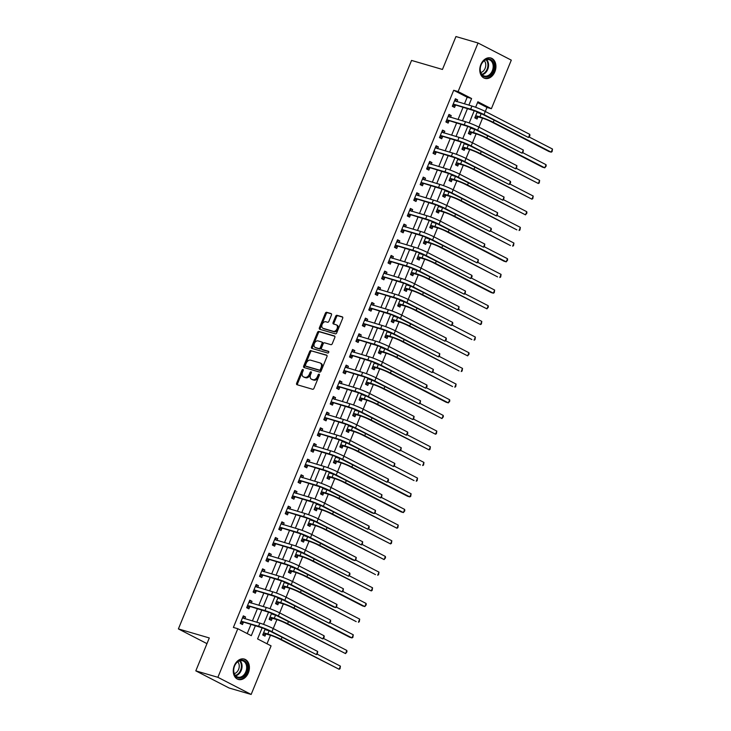 <?xml version="1.0" encoding="UTF-8"?>
<svg xmlns="http://www.w3.org/2000/svg" width="731" height="731" viewBox="0 0 731 731"><rect width="100%" height="100%" fill="white"/><g stroke="black" fill="none" stroke-linecap="round" stroke-linejoin="round"><path stroke-width="1.1" d="M302.972 369.466A0.932 0.621 -62.7 0 0 302.013 370.151L296.649 383.227A1.334 0.895 -62.7 0 0 297.014 384.707L312.612 389.267A1.334 0.895 -62.7 0 0 313.983 388.289L319.346 375.213A0.932 0.621 -62.7 0 0 318.131 374.866L317.437 376.556A4.276 2.86 -62.7 0 1 313.051 379.681L311.753 379.307A4.276 2.86 -62.7 0 1 311.406 379.17A4.276 2.86 -62.7 0 1 310.593 374.555L311.287 372.865A0.932 0.621 -62.7 0 0 310.072 372.508L309.377 374.199A4.276 2.86 -62.7 0 1 304.991 377.324L303.685 376.949A4.276 2.86 -62.7 0 1 303.347 376.812A4.276 2.86 -62.7 0 1 302.533 372.198L303.228 370.507A0.932 0.621 -62.7 0 0 302.972 369.466M303.319 370.069A0.932 0.621 -62.7 0 0 302.908 370.617L297.544 383.693A1.334 0.895 -62.7 0 0 297.535 384.862M319.447 374.784A0.932 0.621 -62.7 0 0 319.036 375.323L318.341 377.022L317.437 376.556M311.379 372.426A0.932 0.621 -62.7 0 0 310.967 372.974L310.273 374.665L309.377 374.199M494.869 71.793A10.618 7.822 -73.7 0 1 484.881 78.372A10.618 7.822 -73.7 0 1 480.843 64.566A10.618 7.822 -73.7 0 1 490.83 57.987A10.618 7.822 -73.7 0 1 494.869 71.793M248.348 672.885A10.618 7.822 -73.7 0 1 238.352 679.455A10.618 7.822 -73.7 0 1 234.322 665.649A10.618 7.822 -73.7 0 1 244.309 659.079A10.618 7.822 -73.7 0 1 248.348 672.885M331.445 315.061A1.334 0.895 -62.7 0 0 331.088 313.581L326.711 312.301A1.334 0.895 -62.7 0 0 325.341 313.279L319.383 327.799A1.334 0.895 -62.7 0 0 319.749 329.279L335.346 333.839A1.334 0.895 -62.7 0 0 336.717 332.861L342.675 318.341A1.334 0.895 -62.7 0 0 342.309 316.852L337.028 315.308A1.334 0.895 -62.7 0 0 335.657 316.285L333.108 322.499A1.334 0.895 -62.7 0 0 333.464 323.988L336.086 324.756A3.573 2.394 -62.7 0 1 336.379 324.866A3.573 2.394 -62.7 0 1 336.964 328.932A3.573 2.394 -62.7 0 1 333.391 331.335L323.12 328.338A3.573 2.394 -62.7 0 1 322.828 328.219A3.573 2.394 -62.7 0 1 322.243 324.153A3.573 2.394 -62.7 0 1 325.816 321.75L327.525 322.252A1.334 0.895 -62.7 0 0 328.904 321.274L331.445 315.061M262.137 627.847L257.586 638.921L271.073 645.875L251.153 694.45L229.077 687.999L195.807 670.857L209.304 637.953L178.391 628.916L411.553 60.426L442.456 69.454L455.952 36.55L478.037 43.001L511.298 60.143L491.378 108.718L477.891 101.773L475.634 107.283M195.807 670.857L217.884 677.308L237.813 628.724L251.3 635.678L255.338 625.827M464.468 103.857L467.182 97.232L453.695 90.288L233.39 627.436L237.813 628.724M453.695 90.288L458.109 91.576L478.037 43.001M311.013 350.569A1.334 0.895 -62.7 0 0 309.642 351.547L303.685 366.067A1.334 0.895 -62.7 0 0 304.05 367.547L319.657 372.106A1.334 0.895 -62.7 0 0 321.028 371.129L326.976 356.609A1.334 0.895 -62.7 0 0 326.62 355.12L311.918 351.026A1.334 0.895 -62.7 0 0 310.538 352.004L304.589 366.523A1.334 0.895 -62.7 0 0 304.571 367.702M311.534 346.933L317.492 332.413A1.334 0.895 -62.7 0 1 318.862 331.435L334.469 335.986A1.334 0.895 -62.7 0 1 334.825 337.475L332.276 343.689A1.334 0.895 -62.7 0 1 330.905 344.666L324.582 342.812A1.334 0.895 -62.7 0 0 323.212 343.789L321.521 347.919A1.334 0.895 -62.7 0 0 321.878 349.4L328.466 351.319A0.932 0.621 -62.7 0 1 327.762 353.046L311.899 348.413A1.334 0.895 -62.7 0 1 311.534 346.933L312.439 347.389L318.387 332.87L317.492 332.413M247.215 633.576L250.925 624.539M252.387 620.957L257.349 608.868M258.82 605.286L263.772 593.197M265.243 589.615L270.196 577.527M271.667 573.945L276.629 561.856M278.1 558.274L283.052 546.194M284.523 542.612L289.476 530.523M290.947 526.941L295.909 514.852M297.38 511.271L302.332 499.182M303.804 495.6L308.756 483.511M310.227 479.929L315.189 467.84M316.651 464.258L321.613 452.169M323.084 448.587L328.036 436.508M329.507 432.916L334.469 420.837M335.931 417.255L340.893 405.166M342.364 401.584L347.316 389.495M348.788 385.913L353.749 373.824M355.211 370.242L360.173 358.153M361.644 354.572L366.596 342.483M368.068 338.901L373.029 326.812M374.491 323.23L379.453 311.15M380.924 307.568L385.877 295.479M387.348 291.897L392.309 279.809M393.771 276.227L398.733 264.138M400.204 260.556L405.157 248.467M406.628 244.885L411.58 232.796M413.052 229.214L418.013 217.125M419.484 213.543L424.437 201.464M425.908 197.882L430.861 185.793M432.332 182.211L437.293 170.122M438.764 166.54L443.717 154.451M445.188 150.869L450.141 138.78M451.612 135.198L456.573 123.11M458.035 119.528L462.997 107.439M244.848 618.755L245.57 617.01L243.322 615.849L240.234 623.369L242.482 624.53L243.322 622.483M251.281 603.084L251.994 601.339L249.746 600.178L246.658 607.699L248.905 608.859L249.746 606.812M257.705 587.413L258.418 585.668L256.17 584.508L253.09 592.028L255.338 593.188L256.179 591.141M264.129 571.743L264.85 569.997L262.603 568.837L259.514 576.366L261.762 577.517L262.603 575.48M270.561 556.072L271.274 554.326L269.026 553.175L265.938 560.695L268.186 561.856L269.026 559.809M276.985 540.41L277.698 538.665L275.45 537.504L272.371 545.024L274.618 546.185L275.45 544.138M283.409 524.739L284.131 522.994L281.883 521.833L278.794 529.354L281.042 530.514L281.883 528.467M289.841 509.068L290.554 507.323L288.306 506.163L285.218 513.683L287.466 514.843L288.306 512.797M296.265 493.398L296.978 491.652L294.73 490.492L291.651 498.012L293.899 499.172L294.73 497.126M302.689 477.727L303.411 475.982L301.163 474.821L298.074 482.341L300.322 483.502L301.163 481.455M309.122 462.056L309.834 460.311L307.587 459.15L304.498 466.68L306.746 467.831L307.587 465.793M315.545 446.385L316.258 444.64L314.01 443.489L310.931 451.009L313.179 452.169L314.01 450.122M321.969 430.723L322.682 428.978L320.434 427.818L317.355 435.338L319.602 436.498L320.443 434.452M328.393 415.053L329.114 413.307L326.867 412.147L323.778 419.667L326.026 420.828L326.867 418.781M334.825 399.382L335.538 397.637L333.29 396.476L330.211 403.996L332.459 405.157L333.29 403.11M341.249 383.711L341.962 381.966L339.714 380.805L336.635 388.325L338.882 389.486L339.723 387.439M347.673 368.04L348.395 366.295L346.147 365.135L343.058 372.655L345.306 373.815L346.147 371.768M354.106 352.369L354.818 350.624L352.57 349.464L349.482 356.993L351.73 358.144L352.57 356.107M360.529 336.699L361.242 334.953L358.994 333.802L355.915 341.322L358.163 342.474L359.003 340.436M366.953 321.028L367.675 319.283L365.427 318.131L362.338 325.651L364.586 326.812L365.427 324.765M373.386 305.366L374.098 303.621L371.851 302.46L368.762 309.981L371.01 311.141L371.851 309.094M379.809 289.695L380.522 287.95L378.274 286.79L375.195 294.31L377.443 295.47L378.283 293.423M386.233 274.024L386.955 272.279L384.707 271.119L381.619 278.639L383.866 279.799L384.707 277.753M392.666 258.354L393.379 256.608L391.131 255.448L388.042 262.968L390.29 264.129L391.131 262.082M399.089 242.683L399.802 240.938L397.554 239.777L394.475 247.297L396.723 248.458L397.554 246.411M405.513 227.012L406.235 225.267L403.987 224.106L400.899 231.636L403.146 232.787L403.987 230.749M411.946 211.341L412.659 209.596L410.411 208.445L407.322 215.965L409.57 217.125L410.411 215.078M418.37 195.68L419.082 193.934L416.834 192.774L413.755 200.294L416.003 201.454L416.834 199.408M424.793 180.009L425.515 178.263L423.267 177.103L420.179 184.623L422.427 185.784L423.267 183.737M431.226 164.338L431.939 162.593L429.691 161.432L426.602 168.952L428.85 170.113L429.691 168.066M437.65 148.667L438.362 146.922L436.115 145.761L433.035 153.282L435.283 154.442L436.115 152.395M444.073 132.996L444.795 131.251L442.547 130.091L439.459 137.611L441.707 138.771L442.547 136.724M450.497 117.326L451.219 115.58L448.971 114.42L445.883 121.949L448.13 123.1L448.971 121.063M456.93 101.655L457.643 99.909L455.395 98.758L452.315 106.278L454.563 107.43L455.395 105.392M266.998 643.773L270.479 635.276M273.239 628.55L276.903 619.605M247.498 605.661L267.254 611.765A6.807 0.649 22.3 0 1 276.163 615.365L322.837 638.931L324.116 635.796L279.653 612.88L283.336 603.934M253.931 589.99L273.677 596.094A6.807 0.649 22.3 0 1 282.586 599.694L329.261 623.26L330.54 620.126L286.086 597.209L289.759 588.263M292.519 581.547L296.183 572.592M266.778 558.648L286.534 564.752A6.807 0.649 22.3 0 1 295.443 568.362L342.108 591.918L343.396 588.784L298.933 565.867L302.616 556.931M273.202 542.978L292.957 549.082A6.807 0.649 22.3 0 1 301.866 552.691L348.541 576.247L349.82 573.113L305.366 550.205L309.039 541.26M311.799 534.535L315.463 525.589M286.059 511.636L305.814 517.74A6.807 0.649 22.3 0 1 314.723 521.349L361.388 544.915L362.677 541.781L318.213 518.864L321.896 509.918M292.482 495.974L312.238 502.078A6.807 0.649 22.3 0 1 321.147 505.678L367.821 529.244L369.1 526.11L324.646 503.193L328.32 494.247M331.079 487.522L334.743 478.577M305.339 464.633L325.094 470.737A6.807 0.649 22.3 0 1 334.003 474.346L380.668 497.902L381.957 494.768L337.494 471.851L341.176 462.906M311.762 448.962L331.518 455.066A6.807 0.649 22.3 0 1 340.427 458.675L387.101 482.232L388.38 479.097L343.917 456.181L347.6 447.244M350.359 440.519L354.023 431.573M324.619 417.62L344.374 423.724A6.807 0.649 22.3 0 1 353.283 427.333L399.948 450.89L401.237 447.756L356.774 424.848L360.447 415.902M331.042 401.949L350.798 408.053A6.807 0.649 22.3 0 1 359.707 411.663L406.381 435.228L407.66 432.094L363.197 409.177L366.88 400.232M369.639 393.506L373.303 384.561M343.899 370.617L363.645 376.721A6.807 0.649 22.3 0 1 372.563 380.321L419.228 403.887L420.517 400.752L376.054 377.836L379.727 368.89M350.323 354.946L370.078 361.05A6.807 0.649 22.3 0 1 378.987 364.659L425.661 388.216L426.941 385.082L382.477 362.165L386.16 353.219M356.755 339.275L376.502 345.379A6.807 0.649 22.3 0 1 385.411 348.989L432.085 372.545L433.373 369.411L388.91 346.494L392.584 337.548M363.179 323.605L382.925 329.708A6.807 0.649 22.3 0 1 391.843 333.318L438.509 356.874L439.797 353.74L395.334 330.823L399.007 321.887M369.603 307.934L389.358 314.038A6.807 0.649 22.3 0 1 398.267 317.647L444.941 341.203L446.221 338.069L401.758 315.162L405.44 306.216M376.036 292.263L395.782 298.367A6.807 0.649 22.3 0 1 404.691 301.976L451.365 325.542L452.653 322.408L408.19 299.491L411.864 290.545M382.459 276.592L402.205 282.696A6.807 0.649 22.3 0 1 411.124 286.305L457.789 309.871L459.077 306.737L414.614 283.82L418.287 274.874M388.883 260.93L408.638 267.034A6.807 0.649 22.3 0 1 417.547 270.634L464.222 294.2L465.501 291.066L421.038 268.149L424.72 259.203M395.307 245.26L415.062 251.363A6.807 0.649 22.3 0 1 423.971 254.964L470.645 278.529L471.924 275.395L427.471 252.478L431.144 243.533M401.739 229.589L421.485 235.693A6.807 0.649 22.3 0 1 430.404 239.302L477.069 262.858L478.357 259.724L433.894 236.807L437.567 227.862M408.163 213.918L427.918 220.022A6.807 0.649 22.3 0 1 436.827 223.631L483.493 247.188L484.781 244.053L440.318 221.137L444 212.2M414.587 198.247L434.342 204.351A6.807 0.649 22.3 0 1 443.251 207.96L489.925 231.517L491.205 228.383L446.751 205.466L450.424 196.529M421.019 182.576L440.766 188.68A6.807 0.649 22.3 0 1 449.684 192.29L496.349 215.846L497.637 212.721L453.174 189.804L456.848 180.859M427.443 166.906L447.198 173.009A6.807 0.649 22.3 0 1 456.107 176.619L502.773 200.184L504.061 197.05L459.598 174.133L463.28 165.188M433.867 151.235L453.622 157.348A6.807 0.649 22.3 0 1 462.531 160.948L509.205 184.514L510.485 181.379L466.022 158.463L469.704 149.517M440.3 135.573L460.046 141.677A6.807 0.649 22.3 0 1 468.964 145.277L515.629 168.843L516.918 165.709L472.454 142.792L476.128 133.846M478.887 127.13L482.551 118.175M485.311 111.459L486.965 107.43L477.562 102.587M265.161 628.98L262.712 634.956L264.96 636.116L265.801 634.069M271.594 613.309L269.136 619.285L271.384 620.445L272.224 618.399M278.018 597.638L275.569 603.614L277.817 604.775L278.657 602.728M284.441 581.977L281.992 587.952L284.24 589.104L285.081 587.066M290.874 566.306L288.416 572.282L290.664 573.433L291.505 571.395M297.298 550.635L294.849 556.611L297.097 557.771L297.928 555.724M303.721 534.964L301.273 540.94L303.52 542.1L304.361 540.054M310.154 519.293L307.696 525.269L309.944 526.43L310.785 524.383M316.578 503.622L314.129 509.598L316.377 510.759L317.208 508.712M323.001 487.952L320.553 493.928L322.8 495.088L323.641 493.041M329.425 472.29L326.976 478.257L329.224 479.417L330.065 477.37M335.858 456.619L333.409 462.595L335.657 463.746L336.488 461.709M342.282 440.948L339.833 446.924L342.081 448.085L342.921 446.038M348.705 425.278L346.256 431.253L348.504 432.414L349.345 430.367M355.138 409.607L352.689 415.583L354.937 416.743L355.769 414.696M361.562 393.936L359.113 399.912L361.361 401.072L362.201 399.025M367.985 378.265L365.537 384.241L367.784 385.401L368.625 383.355M374.418 362.594L371.96 368.57L374.208 369.731L375.049 367.684M380.842 346.933L378.393 352.909L380.641 354.06L381.481 352.022M387.266 331.262L384.817 337.238L387.065 338.389L387.905 336.351M393.698 315.591L391.24 321.567L393.488 322.727L394.329 320.681M400.122 299.92L397.673 305.896L399.921 307.057L400.762 305.01M406.546 284.249L404.097 290.225L406.345 291.386L407.185 289.339M412.978 268.579L410.52 274.554L412.768 275.715L413.609 273.668M419.402 252.908L416.953 258.884L419.201 260.044L420.033 257.997M425.826 237.246L423.377 243.213L425.625 244.373L426.465 242.326M432.259 221.575L429.801 227.551L432.048 228.702L432.889 226.665M438.682 205.904L436.233 211.88L438.481 213.041L439.313 210.994M445.106 190.234L442.657 196.21L444.905 197.37L445.746 195.323M451.539 174.563L449.081 180.539L451.329 181.699L452.169 179.652M457.962 158.892L455.514 164.868L457.761 166.028L458.593 163.982M464.386 143.221L461.937 149.197L464.185 150.358L465.026 148.311M470.81 127.55L468.361 133.526L470.609 134.687L471.449 132.64M477.242 111.889L474.794 117.865L477.041 119.016L477.873 116.978M178.391 628.916L206.964 643.645M251.153 694.45L217.884 677.308M486.965 107.43L491.378 108.718M474.209 110.756L469.201 122.954M467.785 126.417L462.778 138.625M461.352 142.088L456.354 154.287M454.929 157.759L449.921 169.957M448.505 173.43L443.498 185.628M442.072 189.101L437.074 201.299M435.649 204.771L430.65 216.97M429.225 220.442L424.218 232.641M422.792 236.104L417.794 248.312M416.368 251.775L411.37 263.973M409.945 267.445L404.937 279.644M403.521 283.116L398.514 295.315M397.088 298.787L392.09 310.986M390.665 314.458L385.657 326.656M384.241 330.129L379.234 342.327M377.808 345.8L372.81 357.998M371.385 361.461L366.377 373.669M364.961 377.132L359.954 389.331M358.528 392.803L353.53 405.001M352.104 408.474L347.097 420.672M345.681 424.144L340.673 436.343M339.248 439.815L334.25 452.014M332.824 455.486L327.817 467.685M326.401 471.148L321.393 483.355M319.968 486.819L314.97 499.017M313.544 502.489L308.537 514.688M307.121 518.16L302.113 530.359M300.688 533.831L295.69 546.03M294.264 549.502L289.266 561.7M287.84 565.173L282.833 577.371M281.408 580.843L276.409 593.042M274.984 596.505L269.986 608.704M268.56 612.176L263.553 624.375M468.882 105.145L471.596 98.53L458.109 91.576M256.809 622.245L261.762 610.157M263.233 606.575L268.186 594.486M269.657 590.904L274.618 578.815M276.09 575.233L281.042 563.153M282.513 559.571L287.466 547.482M288.937 543.901L293.899 531.812M295.361 528.23L300.322 516.141M301.793 512.559L306.746 500.47M308.217 496.888L313.179 484.799M314.641 481.217L319.602 469.128M321.073 465.546L326.026 453.467M327.497 449.885L332.459 437.796M333.921 434.214L338.882 422.125M340.354 418.543L345.306 406.454M346.777 402.872L351.739 390.783M353.201 387.202L358.163 375.113M359.634 371.531L364.586 359.442M366.057 355.86L371.01 343.771M372.481 340.189L377.443 328.109M378.914 324.527L383.866 312.439M385.338 308.857L390.29 296.768M391.761 293.186L396.723 281.097M398.194 277.515L403.146 265.426M404.618 261.844L409.57 249.755M411.041 246.173L416.003 234.084M417.474 230.503L422.427 218.423M423.898 214.841L428.85 202.752M430.321 199.17L435.283 187.081M436.745 183.499L441.707 171.41M443.178 167.828L448.13 155.74M449.602 152.158L454.563 140.069M456.025 136.487L460.987 124.398M462.458 120.816L467.411 108.736M467.182 97.232L471.596 98.53M245.57 617.01L243.14 616.297M251.994 601.339L249.563 600.626M258.418 585.668L255.987 584.955M264.85 569.997L262.42 569.294M271.274 554.326L268.844 553.623M277.698 538.665L275.267 537.952M284.131 522.994L281.691 522.281M290.554 507.323L288.124 506.61M296.978 491.652L294.547 490.94M303.411 475.982L300.971 475.269M309.834 460.311L307.404 459.607M316.258 444.64L313.827 443.936M322.682 428.978L320.251 428.265M329.114 413.307L326.684 412.595M335.538 397.637L333.108 396.924M341.962 381.966L339.531 381.253M348.395 366.295L345.964 365.582M354.818 350.624L352.388 349.911M361.242 334.953L358.811 334.25M367.675 319.283L365.244 318.579M374.098 303.621L371.668 302.908M380.522 287.95L378.091 287.237M386.955 272.279L384.524 271.566M393.379 256.608L390.948 255.896M399.802 240.938L397.372 240.225M406.235 225.267L403.795 224.563M412.659 209.596L410.228 208.892M419.082 193.934L416.652 193.222M425.515 178.263L423.075 177.551M431.939 162.593L429.508 161.88M438.362 146.922L435.932 146.209M444.795 131.251L442.356 130.538M451.219 115.58L448.788 114.868M457.643 99.909L455.212 99.206M303.347 376.812L304.242 377.278A4.276 2.86 -62.7 0 0 304.589 377.415L303.685 376.949M310.273 374.665A4.276 2.86 -62.7 0 1 305.887 377.79L304.589 377.415M311.406 379.17L312.311 379.627A4.276 2.86 -62.7 0 0 312.649 379.764L311.753 379.307M318.341 377.022A4.276 2.86 -62.7 0 1 313.946 380.147L312.649 379.764M326.995 355.43L311.918 351.026M305.457 365.061A0.932 0.621 -62.7 0 0 305.713 366.103L319.41 370.105A0.932 0.621 -62.7 0 0 320.37 369.42L321.101 367.638A4.276 2.86 -62.7 0 0 320.288 363.024A4.276 2.86 -62.7 0 0 319.94 362.887L310.574 360.155A4.276 2.86 -62.7 0 0 306.188 363.28L305.457 365.061M306.463 366.487A0.932 0.621 -62.7 0 0 306.609 366.569L305.713 366.103M320.288 363.024L321.183 363.49A4.276 2.86 -62.7 0 1 321.996 368.095L321.265 369.886A0.932 0.621 -62.7 0 1 320.306 370.562L306.609 366.569M334.844 336.297L319.758 331.892A1.334 0.895 -62.7 0 0 318.387 332.87M322.572 349.756A1.334 0.895 -62.7 0 0 322.782 349.866L328.767 351.611M318.012 340.902A3.573 2.394 -62.7 0 0 314.44 343.305A3.573 2.394 -62.7 0 0 315.024 347.362A3.573 2.394 -62.7 0 0 315.317 347.481L318.935 348.541A1.334 0.895 -62.7 0 0 320.306 347.563L321.996 343.442A1.334 0.895 -62.7 0 0 321.631 341.953L318.012 340.902M315.664 347.664A3.573 2.394 -62.7 0 0 315.929 347.828A3.573 2.394 -62.7 0 0 316.212 347.947L315.317 347.481M321.841 342.062L322.535 342.419A1.334 0.895 -62.7 0 1 322.892 343.899L321.201 348.02A1.334 0.895 -62.7 0 1 319.831 348.998L316.212 347.947M312.439 347.389A1.334 0.895 -62.7 0 0 312.42 348.568M323.467 328.511A3.573 2.394 -62.7 0 0 323.732 328.685A3.573 2.394 -62.7 0 0 324.016 328.795L323.12 328.338M336.379 324.866L337.274 325.332A3.573 2.394 -62.7 0 1 337.868 329.398A3.573 2.394 -62.7 0 1 334.286 331.801L324.016 328.795M342.693 317.163L337.923 315.774A1.334 0.895 -62.7 0 0 336.552 316.751L334.003 322.965A1.334 0.895 -62.7 0 0 333.985 324.135M331.463 313.891L327.607 312.758A1.334 0.895 -62.7 0 0 326.236 313.736L320.279 328.256A1.334 0.895 -62.7 0 0 320.269 329.434M266.075 629.354L266.806 630.186M266.121 633.996L270.059 635.148A6.807 0.649 22.3 0 1 278.968 638.757L339.12 669.267L281.179 639.397A10.207 0.978 -157.7 0 0 267.811 633.987L263.873 632.836L266.121 633.996L262.795 634.755M269.794 631.063A10.207 0.978 -157.7 0 0 269.09 630.853L264.96 629.482M340.408 666.133L340.016 668.737L339.12 669.267L340.408 666.133L317.163 654.154M241.075 621.323L260.821 627.426A6.807 0.649 22.3 0 1 269.739 631.036L316.404 654.601L271.941 631.685A10.207 0.978 -157.7 0 0 258.573 626.275L241.394 621.249M317.693 651.467L317.3 654.071L316.404 654.601L317.693 651.467L273.23 628.55A10.207 0.978 -157.7 0 0 259.861 623.141L242.482 617.896M243.642 622.41L240.316 623.168M242.866 616.946L244.328 618.6M272.499 613.684L273.239 614.515M272.544 618.325L276.482 619.477A6.807 0.649 22.3 0 1 285.392 623.086L345.553 653.596L287.603 623.726A10.207 0.978 -157.7 0 0 274.235 618.316L270.296 617.165L272.544 618.325L269.218 619.084M276.217 615.392A10.207 0.978 -157.7 0 0 275.523 615.182L271.384 613.812M346.832 650.462L346.96 651.814L345.553 653.596L346.832 650.462L323.586 638.483M278.922 598.013L279.662 598.844M278.977 602.655L282.906 603.806A6.807 0.649 22.3 0 1 291.824 607.415L349.765 637.286L351.976 637.925L294.026 608.064A10.207 0.978 -157.7 0 0 280.658 602.646L276.729 601.503L278.977 602.655L275.651 603.413M282.641 599.731A10.207 0.978 -157.7 0 0 281.947 599.511L277.817 598.141M353.265 634.791L352.872 637.395L351.976 637.925L353.265 634.791L330.01 622.812M285.355 582.342L286.086 583.183M285.401 586.993L289.339 588.135A6.807 0.649 22.3 0 1 298.248 591.745L356.198 621.615L300.45 592.393A10.207 0.978 -157.7 0 0 287.091 586.984L283.153 585.833L285.401 586.993L282.075 587.742M289.074 584.06A10.207 0.978 -157.7 0 0 288.37 583.85L284.24 582.47M359.689 619.12L359.296 621.725L358.4 622.255L359.689 619.12L336.443 607.141M324.116 635.796L324.235 637.149L322.837 638.931L278.374 616.014A10.207 0.978 -157.7 0 0 265.006 610.604L247.818 605.588M278.374 616.014L279.653 612.88A10.207 0.978 -157.7 0 0 266.285 607.47L248.905 602.225M250.066 606.739L246.74 607.498M249.298 601.275L250.76 602.929M330.54 620.126L330.668 621.478L329.261 623.26L284.798 600.343A10.207 0.978 -157.7 0 0 271.429 594.933L254.251 589.917M284.798 600.343L286.086 597.209A10.207 0.978 -157.7 0 0 272.718 591.799L255.338 586.554M256.499 591.077L253.173 591.827M255.722 585.613L257.184 587.258M260.355 574.319L280.101 580.423A6.807 0.649 22.3 0 1 289.019 584.032L333.482 606.949L335.684 607.589L291.221 584.672A10.207 0.978 -157.7 0 0 277.853 579.263L260.675 574.246M336.973 604.455L336.58 607.059L335.684 607.589L336.973 604.455L292.51 581.538A10.207 0.978 -157.7 0 0 279.141 576.129L261.762 570.884M262.922 575.407L259.596 576.165M262.146 569.942L263.608 571.596M291.779 566.68L292.51 567.512M291.824 571.322L295.763 572.464A6.807 0.649 22.3 0 1 304.672 576.074L362.622 605.944L364.833 606.584L306.883 576.722A10.207 0.978 -157.7 0 0 293.515 571.313L289.577 570.162L291.824 571.322L288.498 572.081M295.498 568.389A10.207 0.978 -157.7 0 0 294.803 568.179L290.664 566.799M366.112 603.45L366.24 604.802L364.833 606.584L366.112 603.45L342.866 591.47M343.396 588.784L343.003 591.388L342.108 591.918L297.654 569.001A10.207 0.978 -157.7 0 0 284.286 563.592L267.098 558.575M297.654 569.001L298.933 565.867A10.207 0.978 -157.7 0 0 285.565 560.458L268.186 555.213M269.346 559.736L266.02 560.494M268.579 554.272L270.031 555.925M246.667 663.3A9.183 6.771 -73.7 0 1 244.145 676.001A9.183 6.771 -73.7 0 1 234.587 674.823A9.183 6.771 -73.7 0 1 237.109 662.122A9.183 6.771 -73.7 0 1 246.667 663.3M234.596 674.265A8.507 6.268 106.3 0 0 237.803 677.098A8.507 6.268 106.3 0 0 245.095 673.26A8.507 6.268 106.3 0 0 245.78 663.593A8.507 6.268 106.3 0 0 242.573 660.769A8.507 6.268 106.3 0 0 235.272 664.598A8.507 6.268 106.3 0 0 234.596 674.265M237.758 661.811A6.698 4.934 -73.7 0 1 238.562 662.971A6.698 4.934 -73.7 0 1 234.304 673.626M237.666 679.19L237.529 679.145A10.545 7.776 106.3 0 0 237.666 679.19A10.545 7.776 106.3 0 0 246.712 674.43A10.545 7.776 106.3 0 0 247.562 662.441A10.545 7.776 106.3 0 0 243.587 658.933A10.545 7.776 106.3 0 0 243.423 658.887L243.587 658.933M481.08 64.849A9.183 6.771 -73.7 0 1 490.62 59.513A9.183 6.771 -73.7 0 1 493.215 71.108A9.183 6.771 -73.7 0 1 483.675 76.435A9.183 6.771 -73.7 0 1 481.08 64.849M492.328 70.743A8.507 6.268 106.3 0 0 489.094 59.677A8.507 6.268 106.3 0 0 481.089 64.949A8.507 6.268 106.3 0 0 484.324 76.015A8.507 6.268 106.3 0 0 492.328 70.743M484.278 60.728A6.698 4.934 -73.7 0 1 485.101 68.367A6.698 4.934 -73.7 0 1 480.824 72.533M484.032 78.053A10.545 7.776 106.3 0 0 484.196 78.098A10.545 7.776 106.3 0 0 494.119 71.565A10.545 7.776 106.3 0 0 490.108 57.85A10.545 7.776 106.3 0 0 489.953 57.804L490.108 57.85M298.202 551.01L298.942 551.841M298.257 555.651L302.186 556.803A6.807 0.649 22.3 0 1 311.095 560.403L371.257 590.922L313.307 561.052A10.207 0.978 -157.7 0 0 299.938 555.642L296.009 554.491L298.257 555.651L294.931 556.41M301.921 552.718A10.207 0.978 -157.7 0 0 301.227 552.508L297.088 551.128M372.545 587.788L372.152 590.383L371.257 590.922L372.545 587.788L349.29 575.8M304.635 535.339L305.366 536.17M304.681 539.981L308.619 541.132A6.807 0.649 22.3 0 1 317.528 544.732L375.478 574.603L319.73 545.381A10.207 0.978 -157.7 0 0 306.371 539.971L302.433 538.82L304.681 539.981L301.355 540.739M308.354 537.047A10.207 0.978 -157.7 0 0 307.65 536.837L303.52 535.467M378.969 572.117L378.576 574.721L377.68 575.251L378.969 572.117L355.723 560.129M311.059 519.668L311.79 520.499M311.104 524.31L315.043 525.461A6.807 0.649 22.3 0 1 323.952 529.07L384.113 559.58L326.163 529.71A10.207 0.978 -157.7 0 0 312.795 524.301L308.857 523.149L311.104 524.31L307.778 525.068M314.778 521.377A10.207 0.978 -157.7 0 0 314.083 521.166L309.944 519.796M385.392 556.446L385.52 557.799L384.113 559.58L385.392 556.446L362.147 544.458M317.482 503.997L318.223 504.829M317.528 508.639L321.466 509.79A6.807 0.649 22.3 0 1 330.375 513.4L390.537 543.91L332.587 514.039A10.207 0.978 -157.7 0 0 319.219 508.63L315.28 507.478L317.528 508.639L314.211 509.397M321.201 505.706A10.207 0.978 -157.7 0 0 320.507 505.496L316.368 504.125M391.825 540.776L391.432 543.38L390.537 543.91L391.825 540.776L368.57 528.796M323.915 488.326L324.646 489.158M323.961 492.968L327.899 494.119A6.807 0.649 22.3 0 1 336.808 497.729L396.96 528.239L339.01 498.368A10.207 0.978 -157.7 0 0 325.651 492.959L321.713 491.817L323.961 492.968L320.635 493.727M327.625 490.035A10.207 0.978 -157.7 0 0 326.931 489.825L322.8 488.454M398.249 525.105L397.856 527.709L396.96 528.239L398.249 525.105L375.003 513.125M349.82 573.113L349.948 574.465L348.541 576.247L304.078 553.33A10.207 0.978 -157.7 0 0 290.71 547.921L273.531 542.905M304.078 553.33L305.366 550.205A10.207 0.978 -157.7 0 0 291.998 544.787L274.609 539.551M275.779 544.065L272.453 544.823M275.002 538.601L276.464 540.255M279.635 527.307L299.381 533.411A6.807 0.649 22.3 0 1 308.299 537.02L352.753 559.937L354.964 560.586L310.501 537.669A10.207 0.978 -157.7 0 0 297.133 532.259L279.955 527.234M356.253 557.451L355.86 560.047L354.964 560.586L356.253 557.451L311.79 534.535A10.207 0.978 -157.7 0 0 298.422 529.125L281.042 523.88M282.203 528.394L278.876 529.153M281.426 522.93L282.888 524.584M362.677 541.781L362.284 544.385L361.388 544.915L316.934 521.998A10.207 0.978 -157.7 0 0 303.566 516.589L286.378 511.563M316.934 521.998L318.213 518.864A10.207 0.978 -157.7 0 0 304.845 513.454L287.466 508.209M288.626 512.723L285.3 513.482M287.859 507.259L289.312 508.913M369.1 526.11L369.228 527.453L367.821 529.244L323.358 506.327A10.207 0.978 -157.7 0 0 309.99 500.918L292.802 495.901M323.358 506.327L324.646 503.193A10.207 0.978 -157.7 0 0 311.278 497.784L293.889 492.539M295.05 497.053L291.733 497.811M294.282 491.588L295.744 493.242M298.915 480.304L318.661 486.407A6.807 0.649 22.3 0 1 327.579 490.008L372.033 512.924L374.245 513.573L329.782 490.656A10.207 0.978 -157.7 0 0 316.413 485.247L299.235 480.23M375.533 510.439L375.14 513.043L374.245 513.573L375.533 510.439L331.07 487.522A10.207 0.978 -157.7 0 0 317.702 482.113L300.322 476.868M301.483 481.382L298.157 482.14M300.706 475.927L302.168 477.571M330.339 472.655L331.07 473.487M330.385 477.297L334.323 478.449A6.807 0.649 22.3 0 1 343.232 482.058L401.182 511.928L403.393 512.568L345.443 482.707A10.207 0.978 -157.7 0 0 332.075 477.288L328.137 476.146L330.385 477.297L327.059 478.056M334.058 474.373A10.207 0.978 -157.7 0 0 333.354 474.163L329.224 472.783M404.672 509.434L404.8 510.786L403.393 512.568L404.672 509.434L381.427 497.455M381.957 494.768L381.564 497.372L380.668 497.902L336.205 474.986A10.207 0.978 -157.7 0 0 322.846 469.576L305.659 464.56M336.205 474.986L337.494 471.851A10.207 0.978 -157.7 0 0 324.125 466.442L306.746 461.197M307.906 465.72L304.58 466.469M307.139 460.256L308.592 461.91M336.763 456.985L337.503 457.825M336.808 461.636L340.747 462.778A6.807 0.649 22.3 0 1 349.656 466.387L407.606 496.258L409.817 496.897L351.867 467.036A10.207 0.978 -157.7 0 0 338.499 461.626L334.56 460.475L336.808 461.636L333.491 462.385M340.482 458.702A10.207 0.978 -157.7 0 0 339.787 458.492L335.648 457.113M411.105 493.763L410.712 496.367L409.817 496.897L411.105 493.763L387.85 481.784M388.38 479.097L388.508 480.45L387.101 482.232L342.638 459.315A10.207 0.978 -157.7 0 0 329.27 453.905L312.082 448.889M342.638 459.315L343.917 456.181A10.207 0.978 -157.7 0 0 330.558 450.771L313.17 445.526M314.33 450.049L311.013 450.808M313.562 444.585L315.024 446.239M343.195 441.323L343.926 442.154M343.241 445.965L347.17 447.116A6.807 0.649 22.3 0 1 356.088 450.716L414.038 480.587L358.291 451.365A10.207 0.978 -157.7 0 0 344.922 445.956L340.993 444.804L343.241 445.965L339.915 446.723M346.905 443.032A10.207 0.978 -157.7 0 0 346.211 442.822L342.081 441.442M417.529 478.101L417.136 480.696L416.241 481.236L417.529 478.101L394.283 466.113M318.195 433.291L337.941 439.395A6.807 0.649 22.3 0 1 346.85 443.004L393.525 466.561L349.062 443.644A10.207 0.978 -157.7 0 0 335.693 438.235L318.515 433.218M394.813 463.427L394.42 466.031L393.525 466.561L394.813 463.427L350.35 440.51A10.207 0.978 -157.7 0 0 336.982 435.1L319.602 429.865M320.763 434.378L317.437 435.137M319.986 428.914L321.448 430.568M349.619 425.652L350.35 426.484M349.665 430.294L353.603 431.445A6.807 0.649 22.3 0 1 362.512 435.046L420.462 464.916L364.723 435.694A10.207 0.978 -157.7 0 0 351.355 430.285L347.417 429.134L349.665 430.294L346.339 431.052M353.338 427.361A10.207 0.978 -157.7 0 0 352.634 427.151L348.504 425.78M423.953 462.431L423.56 465.035L422.673 465.565L423.953 462.431L400.707 450.442M401.237 447.756L400.844 450.36L399.948 450.89L355.485 427.982A10.207 0.978 -157.7 0 0 342.126 422.564L324.939 417.547M355.485 427.982L356.774 424.848A10.207 0.978 -157.7 0 0 343.406 419.43L326.026 414.194M327.186 418.708L323.86 419.466M326.41 413.243L327.872 414.897M356.043 409.981L356.783 410.813M356.088 414.623L360.027 415.775A6.807 0.649 22.3 0 1 368.936 419.384L429.097 449.894L371.147 420.023A10.207 0.978 -157.7 0 0 357.779 414.614L353.841 413.463L356.088 414.623L352.771 415.382M359.762 411.69A10.207 0.978 -157.7 0 0 359.067 411.48L354.928 410.109M430.385 446.76L429.992 449.364L429.097 449.894L430.385 446.76L407.13 434.771M407.66 432.094L407.788 433.437L406.381 435.228L361.918 412.311A10.207 0.978 -157.7 0 0 348.55 406.902L331.362 401.876M361.918 412.311L363.197 409.177A10.207 0.978 -157.7 0 0 349.838 403.768L332.45 398.523M333.61 403.037L330.293 403.795M332.843 397.573L334.305 399.227M362.466 394.311L363.206 395.142M362.521 398.952L366.45 400.104A6.807 0.649 22.3 0 1 375.368 403.713L435.521 434.223L377.571 404.353A10.207 0.978 -157.7 0 0 364.202 398.943L360.273 397.792L362.521 398.952L359.195 399.711M366.185 396.019A10.207 0.978 -157.7 0 0 365.491 395.809L361.361 394.438M436.809 431.089L436.416 433.693L435.521 434.223L436.809 431.089L413.563 419.11M337.475 386.279L357.221 392.392A6.807 0.649 22.3 0 1 366.13 395.992L412.805 419.557L368.342 396.641A10.207 0.978 -157.7 0 0 354.974 391.231L337.795 386.206M414.093 416.423L413.7 419.027L412.805 419.557L414.093 416.423L369.63 393.506A10.207 0.978 -157.7 0 0 356.262 388.097L338.882 382.852M340.043 387.366L336.717 388.124M339.266 381.902L340.728 383.556M368.899 378.64L369.63 379.471M368.945 383.282L372.883 384.433A6.807 0.649 22.3 0 1 381.792 388.042L441.953 418.552L384.003 388.682A10.207 0.978 -157.7 0 0 370.635 383.272L366.697 382.121L368.945 383.282L365.619 384.04M372.618 380.348A10.207 0.978 -157.7 0 0 371.915 380.138L367.784 378.768M443.233 415.418L443.351 416.771L441.953 418.552L443.233 415.418L419.987 403.439M375.323 362.969L376.063 363.8M375.368 367.611L379.307 368.762A6.807 0.649 22.3 0 1 388.216 372.371L446.166 402.242L448.377 402.882L390.427 373.02A10.207 0.978 -157.7 0 0 377.059 367.602L373.121 366.459L375.368 367.611L372.052 368.369M379.042 364.687A10.207 0.978 -157.7 0 0 378.347 364.467L374.208 363.097M449.656 399.747L449.784 401.1L448.377 402.882L449.656 399.747L426.411 387.768M381.746 347.298L382.487 348.139M381.801 351.949L385.73 353.091A6.807 0.649 22.3 0 1 394.649 356.701L452.599 386.571L396.851 357.349A10.207 0.978 -157.7 0 0 383.483 351.94L379.553 350.789L381.801 351.949L378.475 352.698M385.465 349.016A10.207 0.978 -157.7 0 0 384.771 348.806L380.641 347.426M456.089 384.077L455.696 386.681L454.801 387.211L456.089 384.077L432.834 372.097M388.179 331.636L388.91 332.468M388.225 336.278L392.163 337.42A6.807 0.649 22.3 0 1 401.072 341.03L459.022 370.9L403.284 341.679A10.207 0.978 -157.7 0 0 389.915 336.269L385.977 335.118L388.225 336.278L384.899 337.037M391.898 333.345A10.207 0.978 -157.7 0 0 391.195 333.135L387.065 331.755M462.513 368.406L462.12 371.01L461.224 371.54L462.513 368.406L439.267 356.426M394.603 315.966L395.343 316.797M394.649 320.607L398.587 321.759A6.807 0.649 22.3 0 1 407.496 325.359L467.657 355.878L409.707 326.008A10.207 0.978 -157.7 0 0 396.339 320.598L392.401 319.447L394.649 320.607L391.332 321.366M398.322 317.674A10.207 0.978 -157.7 0 0 397.627 317.464L393.488 316.084M468.937 352.744L469.064 354.087L467.657 355.878L468.937 352.744L445.691 340.756M401.027 300.295L401.767 301.126M401.081 304.937L405.011 306.088A6.807 0.649 22.3 0 1 413.929 309.688L471.87 339.559L416.131 310.337A10.207 0.978 -157.7 0 0 402.763 304.928L398.834 303.776L401.081 304.937L397.755 305.695M404.746 302.004A10.207 0.978 -157.7 0 0 404.051 301.793L399.921 300.423M475.369 337.073L474.976 339.677L474.081 340.207L475.369 337.073L452.114 325.085M407.459 284.624L408.19 285.455M407.505 289.266L411.443 290.417A6.807 0.649 22.3 0 1 420.352 294.026L480.505 324.537L422.564 294.666A10.207 0.978 -157.7 0 0 409.196 289.257L405.257 288.105L407.505 289.266L404.179 290.024M411.178 286.333A10.207 0.978 -157.7 0 0 410.475 286.123L406.345 284.752M481.793 321.402L481.4 324.007L480.505 324.537L481.793 321.402L458.547 309.423M413.883 268.953L414.614 269.785M413.929 273.595L417.867 274.746A6.807 0.649 22.3 0 1 426.776 278.356L486.937 308.866L428.987 278.995A10.207 0.978 -157.7 0 0 415.619 273.586L411.681 272.435L413.929 273.595L410.603 274.353M417.602 270.662A10.207 0.978 -157.7 0 0 416.908 270.452L412.768 269.081M488.217 305.732L488.345 307.084L486.937 308.866L488.217 305.732L464.971 293.752M420.307 253.282L421.047 254.114M420.362 257.924L424.291 259.076A6.807 0.649 22.3 0 1 433.209 262.685L491.15 292.555L493.361 293.195L435.411 263.324A10.207 0.978 -157.7 0 0 422.043 257.915L418.114 256.773L420.362 257.924L417.035 258.683M424.026 255A10.207 0.978 -157.7 0 0 423.331 254.781L419.201 253.41M494.649 290.061L494.257 292.665L493.361 293.195L494.649 290.061L471.394 278.082M426.74 237.612L427.471 238.443M426.785 242.263L430.723 243.405A6.807 0.649 22.3 0 1 439.633 247.014L497.583 276.885L441.835 247.663A10.207 0.978 -157.7 0 0 428.476 242.253L424.537 241.102L426.785 242.263L423.459 243.012M430.458 239.329A10.207 0.978 -157.7 0 0 429.755 239.119L425.625 237.739M501.073 274.39L500.68 276.994L499.785 277.524L501.073 274.39L477.827 262.411M433.163 221.95L433.894 222.781M433.209 226.592L437.147 227.734A6.807 0.649 22.3 0 1 446.056 231.343L504.006 261.214L506.217 261.853L448.267 231.992A10.207 0.978 -157.7 0 0 434.899 226.583L430.961 225.431L433.209 226.592L429.883 227.35M436.882 223.659A10.207 0.978 -157.7 0 0 436.188 223.448L432.048 222.069M507.497 258.719L507.625 260.072L506.217 261.853L507.497 258.719L484.251 246.74M439.587 206.279L440.327 207.111M439.642 210.921L443.571 212.072A6.807 0.649 22.3 0 1 452.48 215.672L510.43 245.543L454.691 216.321A10.207 0.978 -157.7 0 0 441.323 210.912L437.394 209.76L439.642 210.921L436.316 211.679M443.306 207.988A10.207 0.978 -157.7 0 0 442.611 207.778L438.472 206.398M513.93 243.057L513.537 245.653L512.641 246.192L513.93 243.057L490.675 231.069M446.02 190.608L446.751 191.44M446.065 195.25L450.004 196.401A6.807 0.649 22.3 0 1 458.913 200.002L516.863 229.872L461.115 200.65A10.207 0.978 -157.7 0 0 447.756 195.241L443.818 194.09L446.065 195.25L442.739 196.009M449.739 192.317A10.207 0.978 -157.7 0 0 449.035 192.107L444.905 190.736M520.353 227.387L519.96 229.991L519.065 230.521L520.353 227.387L497.107 215.398M452.443 174.937L453.174 175.769M452.489 179.579L456.427 180.731A6.807 0.649 22.3 0 1 465.336 184.34L525.498 214.85L467.548 184.98A10.207 0.978 -157.7 0 0 454.179 179.57L450.241 178.419L452.489 179.579L449.163 180.338M456.162 176.646A10.207 0.978 -157.7 0 0 455.468 176.436L451.329 175.065M526.777 211.716L526.905 213.059L525.498 214.85L526.777 211.716L503.531 199.727M458.867 159.267L459.607 160.098M458.913 163.908L462.851 165.06A6.807 0.649 22.3 0 1 471.76 168.669L531.921 199.179L473.971 169.309A10.207 0.978 -157.7 0 0 460.603 163.899L456.665 162.748L458.913 163.908L455.596 164.667M462.586 160.975A10.207 0.978 -157.7 0 0 461.891 160.765L457.752 159.395M533.21 196.045L532.817 198.649L531.921 199.179L533.21 196.045L509.955 184.066M465.3 143.596L466.031 144.427M465.345 148.238L469.275 149.389A6.807 0.649 22.3 0 1 478.193 152.998L538.345 183.508L480.395 153.638A10.207 0.978 -157.7 0 0 467.027 148.229L463.098 147.086L465.345 148.238L462.019 148.996M469.01 145.305A10.207 0.978 -157.7 0 0 468.315 145.094L464.185 143.724M539.633 180.374L539.24 182.978L538.345 183.508L539.633 180.374L516.388 168.395M471.723 127.925L472.454 128.757M471.769 132.567L475.707 133.718A6.807 0.649 22.3 0 1 484.616 137.327L542.566 167.198L544.778 167.838L486.828 137.976A10.207 0.978 -157.7 0 0 473.46 132.558L469.521 131.416L471.769 132.567L468.443 133.325M475.442 129.643A10.207 0.978 -157.7 0 0 474.739 129.424L470.609 128.053M546.057 164.703L546.176 166.056L544.778 167.838L546.057 164.703L522.811 152.724M478.147 112.254L478.887 113.095M478.193 116.905L482.131 118.047A6.807 0.649 22.3 0 1 491.04 121.657L548.99 151.527L551.201 152.167L493.251 122.305A10.207 0.978 -157.7 0 0 479.883 116.896L475.945 115.745L478.193 116.905L474.876 117.654M481.866 113.972A10.207 0.978 -157.7 0 0 481.172 113.762L477.032 112.382M552.49 149.033L552.097 151.637L551.201 152.167L552.49 149.033L529.235 137.053M420.517 400.752L420.124 403.357L419.228 403.887L374.765 380.97A10.207 0.978 -157.7 0 0 361.397 375.56L344.219 370.544M374.765 380.97L376.054 377.836A10.207 0.978 -157.7 0 0 362.686 372.426L345.306 367.181M346.467 371.695L343.141 372.454M345.69 366.231L347.152 367.885M426.941 385.082L427.059 386.434L425.661 388.216L381.198 365.299A10.207 0.978 -157.7 0 0 367.83 359.89L350.642 354.873M381.198 365.299L382.477 362.165A10.207 0.978 -157.7 0 0 369.109 356.755L351.73 351.51M352.89 356.034L349.573 356.783M352.123 350.569L353.585 352.223M433.373 369.411L432.98 372.015L432.085 372.545L387.622 349.628A10.207 0.978 -157.7 0 0 374.254 344.219L357.075 339.202M387.622 349.628L388.91 346.494A10.207 0.978 -157.7 0 0 375.542 341.085L358.163 335.84M359.323 340.363L355.997 341.121M358.546 334.899L360.008 336.552M439.797 353.74L439.404 356.344L438.509 356.874L394.046 333.957A10.207 0.978 -157.7 0 0 380.677 328.548L363.499 323.531M394.046 333.957L395.334 330.823A10.207 0.978 -157.7 0 0 381.966 325.414L364.586 320.169M365.747 324.692L362.421 325.45M364.97 319.228L366.432 320.882M446.221 338.069L446.339 339.422L444.941 341.203L400.478 318.287A10.207 0.978 -157.7 0 0 387.11 312.877L369.923 307.861M400.478 318.287L401.758 315.162A10.207 0.978 -157.7 0 0 388.389 309.743L371.01 304.507M372.17 309.021L368.853 309.78M371.403 303.557L372.865 305.211M452.653 322.408L452.772 323.751L451.365 325.542L406.902 302.625A10.207 0.978 -157.7 0 0 393.534 297.215L376.355 292.19M406.902 302.625L408.19 299.491A10.207 0.978 -157.7 0 0 394.822 294.081L377.443 288.836M378.603 293.35L375.277 294.109M377.826 287.886L379.288 289.54M459.077 306.737L458.684 309.341L457.789 309.871L413.326 286.954A10.207 0.978 -157.7 0 0 399.958 281.545L382.779 276.519M413.326 286.954L414.614 283.82A10.207 0.978 -157.7 0 0 401.246 278.41L383.866 273.166M385.027 277.679L381.701 278.438M384.25 272.215L385.712 273.869M465.501 291.066L465.108 293.67L464.222 294.2L419.758 271.283A10.207 0.978 -157.7 0 0 406.39 265.874L389.203 260.857M419.758 271.283L421.038 268.149A10.207 0.978 -157.7 0 0 407.67 262.74L390.29 257.495M391.45 262.009L388.124 262.767M390.683 256.544L392.136 258.198M471.924 275.395L472.052 276.747L470.645 278.529L426.182 255.612A10.207 0.978 -157.7 0 0 412.814 250.203L395.635 245.187M426.182 255.612L427.471 252.478A10.207 0.978 -157.7 0 0 414.102 247.069L396.723 241.824M397.883 246.338L394.557 247.096M397.107 240.883L398.569 242.528M478.357 259.724L477.964 262.328L477.069 262.858L432.606 239.942A10.207 0.978 -157.7 0 0 419.238 234.532L402.059 229.516M432.606 239.942L433.894 236.807A10.207 0.978 -157.7 0 0 420.526 231.398L403.146 226.153M404.307 230.676L400.981 231.425M403.53 225.212L404.992 226.866M484.781 244.053L484.388 246.658L483.493 247.188L439.039 224.271A10.207 0.978 -157.7 0 0 425.67 218.861L408.483 213.845M439.039 224.271L440.318 221.137A10.207 0.978 -157.7 0 0 426.95 215.727L409.57 210.482M410.731 215.005L407.405 215.764M409.963 209.541L411.416 211.195M491.205 228.383L491.333 229.735L489.925 231.517L445.462 208.6A10.207 0.978 -157.7 0 0 432.094 203.191L414.916 198.174M445.462 208.6L446.751 205.466A10.207 0.978 -157.7 0 0 433.382 200.056L415.994 194.821M417.163 199.335L413.837 200.093M416.387 193.87L417.849 195.524M497.637 212.721L497.244 215.316L496.349 215.846L451.886 192.938A10.207 0.978 -157.7 0 0 438.518 187.52L421.339 182.503M451.886 192.938L453.174 189.804A10.207 0.978 -157.7 0 0 439.806 184.395L422.427 179.15M423.587 183.664L420.261 184.422M422.81 178.2L424.272 179.853M504.061 197.05L503.668 199.645L502.773 200.184L458.319 177.267A10.207 0.978 -157.7 0 0 444.951 171.858L427.763 166.832M458.319 177.267L459.598 174.133A10.207 0.978 -157.7 0 0 446.23 168.724L428.85 163.479M430.011 167.993L426.685 168.751M429.243 162.529L430.696 164.183M510.485 181.379L510.613 182.723L509.205 184.514L464.742 161.597A10.207 0.978 -157.7 0 0 451.374 156.187L434.187 151.162M464.742 161.597L466.022 158.463A10.207 0.978 -157.7 0 0 452.663 153.053L435.274 147.808M436.434 152.322L433.117 153.081M435.667 146.858L437.129 148.512M516.918 165.709L516.525 168.313L515.629 168.843L471.166 145.926A10.207 0.978 -157.7 0 0 457.798 140.516L440.619 135.5M471.166 145.926L472.454 142.792A10.207 0.978 -157.7 0 0 459.086 137.382L441.707 132.137M442.867 136.651L439.541 137.41M442.091 131.196L443.553 132.841M446.723 119.902L466.479 126.006A6.807 0.649 22.3 0 1 475.388 129.615L522.053 153.172L477.59 130.255A10.207 0.978 -157.7 0 0 464.231 124.846L447.043 119.829M523.341 150.038L522.948 152.642L522.053 153.172L523.341 150.038L478.878 127.121A10.207 0.978 -157.7 0 0 465.51 121.711L448.13 116.467M449.291 120.99L445.965 121.739M448.523 115.525L449.976 117.179M453.147 104.231L472.902 110.335A6.807 0.649 22.3 0 1 481.811 113.945L528.486 137.501L484.023 114.584A10.207 0.978 -157.7 0 0 470.654 109.175L453.467 104.158M529.765 134.367L529.893 135.719L528.486 137.501L529.765 134.367L485.302 111.45A10.207 0.978 -157.7 0 0 471.943 106.041L454.554 100.796M455.715 105.319L452.398 106.077M454.947 99.855L456.409 101.508M302.908 370.617L302.013 370.151M319.036 375.323L318.131 374.866M310.967 372.974L310.072 372.508M305.887 377.79L304.991 377.324M313.946 380.147L313.051 379.681M297.544 383.693L296.649 383.227M304.589 366.523L303.685 366.067M310.538 352.004L309.642 351.547M320.306 370.562L319.41 370.105M321.265 369.886L320.37 369.42M321.996 368.095L321.101 367.638M319.758 331.892L318.862 331.435M322.782 349.866L321.878 349.4M319.831 348.998L318.935 348.541M321.201 348.02L320.306 347.563M322.892 343.899L321.996 343.442M334.286 331.801L333.391 331.335M334.003 322.965L333.108 322.499M336.552 316.751L335.657 316.285M337.923 315.774L337.028 315.308M320.279 328.256L319.383 327.799M326.236 313.736L325.341 313.279M327.607 312.758L326.711 312.301M267.811 633.987L269.09 630.853M281.179 639.397L282.011 637.368M258.573 626.275L259.861 623.141M271.941 631.685L273.23 628.55M274.235 618.316L275.523 615.182M287.603 623.726L288.434 621.697M280.658 602.646L281.947 599.511M294.026 608.064L294.867 606.026M287.091 586.984L288.37 583.85M300.45 592.393L301.291 590.356M265.006 610.604L266.285 607.47M271.429 594.933L272.718 591.799M277.853 579.263L279.141 576.129M291.221 584.672L292.51 581.538M293.515 571.313L294.803 568.179M306.883 576.722L307.714 574.685M284.286 563.592L285.565 560.458M240.088 660.714A8.507 6.268 -73.7 0 1 241.175 662.249A8.507 6.268 -73.7 0 1 235.684 675.809M235.309 675.389A8.224 6.067 106.3 0 0 240.554 662.295A8.224 6.067 106.3 0 0 239.558 660.87M486.608 59.631A8.507 6.268 -73.7 0 1 487.723 69.399A8.507 6.268 -73.7 0 1 482.204 74.717M481.839 74.306A8.224 6.067 106.3 0 0 487.102 69.18A8.224 6.067 106.3 0 0 486.078 59.778M299.938 555.642L301.227 552.508M313.307 561.052L314.138 559.014M306.371 539.971L307.65 536.837M319.73 545.381L320.571 543.343M312.795 524.301L314.083 521.166M326.163 529.71L326.995 527.672M319.219 508.63L320.507 505.496M332.587 514.039L333.418 512.011M325.651 492.959L326.931 489.825M339.01 498.368L339.851 496.34M290.71 547.921L291.998 544.787M297.133 532.259L298.422 529.125M310.501 537.669L311.79 534.535M303.566 516.589L304.845 513.454M309.99 500.918L311.278 497.784M316.413 485.247L317.702 482.113M329.782 490.656L331.07 487.522M332.075 477.288L333.354 474.163M345.443 482.707L346.275 480.669M322.846 469.576L324.125 466.442M338.499 461.626L339.787 458.492M351.867 467.036L352.698 464.998M329.27 453.905L330.558 450.771M344.922 445.956L346.211 442.822M358.291 451.365L359.131 449.327M335.693 438.235L336.982 435.1M349.062 443.644L350.35 440.51M351.355 430.285L352.634 427.151M364.723 435.694L365.555 433.657M342.126 422.564L343.406 419.43M357.779 414.614L359.067 411.48M371.147 420.023L371.978 417.986M348.55 406.902L349.838 403.768M364.202 398.943L365.491 395.809M377.571 404.353L378.411 402.324M354.974 391.231L356.262 388.097M368.342 396.641L369.63 393.506M370.635 383.272L371.915 380.138M384.003 388.682L384.835 386.653M377.059 367.602L378.347 364.467M390.427 373.02L391.259 370.982M383.483 351.94L384.771 348.806M396.851 357.349L397.691 355.312M389.915 336.269L391.195 333.135M403.284 341.679L404.115 339.641M396.339 320.598L397.627 317.464M409.707 326.008L410.539 323.97M402.763 304.928L404.051 301.793M416.131 310.337L416.972 308.299M409.196 289.257L410.475 286.123M422.564 294.666L423.395 292.628M415.619 273.586L416.908 270.452M428.987 278.995L429.819 276.967M422.043 257.915L423.331 254.781M435.411 263.324L436.252 261.296M428.476 242.253L429.755 239.119M441.835 247.663L442.675 245.625M434.899 226.583L436.188 223.448M448.267 231.992L449.099 229.954M441.323 210.912L442.611 207.778M454.691 216.321L455.523 214.284M447.756 195.241L449.035 192.107M461.115 200.65L461.955 198.613M454.179 179.57L455.468 176.436M467.548 184.98L468.379 182.942M460.603 163.899L461.891 160.765M473.971 169.309L474.803 167.28M467.027 148.229L468.315 145.094M480.395 153.638L481.236 151.609M473.46 132.558L474.739 129.424M486.828 137.976L487.659 135.939M479.883 116.896L481.172 113.762M493.251 122.305L494.083 120.268M361.397 375.56L362.686 372.426M367.83 359.89L369.109 356.755M374.254 344.219L375.542 341.085M380.677 328.548L381.966 325.414M387.11 312.877L388.389 309.743M393.534 297.215L394.822 294.081M399.958 281.545L401.246 278.41M406.39 265.874L407.67 262.74M412.814 250.203L414.102 247.069M419.238 234.532L420.526 231.398M425.67 218.861L426.95 215.727M432.094 203.191L433.382 200.056M438.518 187.52L439.806 184.395M444.951 171.858L446.23 168.724M451.374 156.187L452.663 153.053M457.798 140.516L459.086 137.382M464.231 124.846L465.51 121.711M477.59 130.255L478.878 127.121M470.654 109.175L471.943 106.041M484.023 114.584L485.302 111.45M306.536 366.533L305.631 366.076M322.673 349.82L321.768 349.354M315.929 347.828L315.024 347.362M322.636 342.464L321.741 341.998M323.732 328.685L322.828 328.219"/></g></svg>
